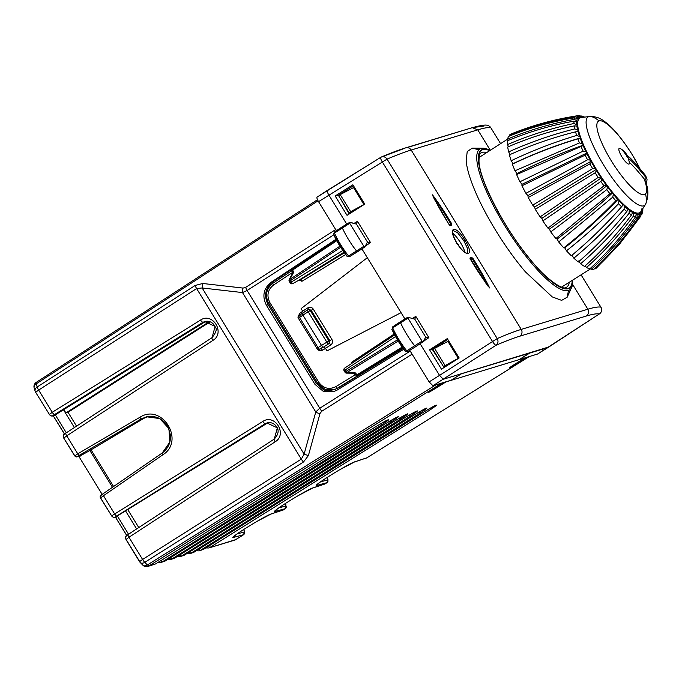 <?xml version="1.0" encoding="UTF-8"?>
<svg xmlns="http://www.w3.org/2000/svg" width="682" height="682" viewBox="0 0 682 682"><rect width="100%" height="100%" fill="white"/><g stroke="black" fill="none" stroke-linecap="round" stroke-linejoin="round"><path stroke-width="1.02" d="M318.051 200.798L36.206 383.855A4.97 3.632 163 0 0 34.168 388.015A4.97 4.97 0 0 1 36.214 382.397L317.497 199.698L36.291 382.363A4.97 1.219 57 0 0 36.214 382.397A4.97 1.219 57 0 0 36.206 383.855L37.16 386.984A4.97 1.245 57.3 0 0 38.644 390.078L196.629 288.563L202.145 287.975L202.742 283.482L243.09 288.077A4.97 3.419 96.5 0 0 242.494 292.569L315.766 411.962L319.483 408.433L410.214 351.085L410.777 351.946M243.09 288.077L245.622 287.412L247.106 290.506L242.494 292.569L202.145 287.975L304.112 454.127L301.308 459.122L142.589 559.445L128.966 537.246L275.119 441.817C287.847 434.391 274.795 413.122 262.672 421.536L111.652 515.865L100.493 497.962M78.865 456.428L102.164 494.399M53.213 415.611L53.554 416.122M599.504 313.856A4.97 1.407 -123.2 0 1 599.418 313.925A4.97 4.97 0 0 0 600.936 307.164L600.936 307.173A4.97 4.944 101.7 0 1 599.333 313.967L547.97 347.547L461.561 373.727L451.083 380.249L432.934 385.748L429.149 381.886L410.214 351.085M403.744 349.312L337.283 390.01L333.609 391.656L323.115 391.204L314.913 384.281L266.415 305.263C261.922 296.15 263.499 288.486 271.155 282.263L335.936 239.322M202.742 283.482L195.146 285.468L37.16 386.984A4.97 3.632 163 0 0 35.123 391.144A4.97 4.97 0 0 0 35.643 392.295L38.644 390.078L52.267 412.269L49.419 414.46L35.643 392.295L49.334 414.324M112.47 487.28L89.905 450.521L79.641 456.164M74.807 455.832L63.741 438.074C63.094 433.061 63.81 435.44 65.839 433.121A2.984 0.742 -123.1 0 1 65.89 433.096L211.949 337.718M63.903 438.066L66.734 435.841A2.984 0.742 -123.1 0 1 65.839 433.121L211.991 337.684A2.984 0.742 -123.1 0 1 212.042 337.667L215.12 326.456L204.694 321.554C208.146 320.651 211.139 321.589 213.688 324.359L215.248 327.01C217.217 328.997 216.126 332.56 211.991 337.684A2.984 0.742 -123.1 0 0 212.886 340.412L66.734 435.841L77.765 453.811L74.722 455.977L76.972 456.872A1.986 1.918 76.9 0 1 74.892 455.968M74.389 427.537L63.494 409.78L55.285 414.886L53.503 416.208L64.551 434.042M212.886 340.412C225.614 332.987 212.562 311.717 200.44 320.131L52.267 412.269A2.984 0.75 58.1 0 0 54.534 414.596L53.392 415.457L55.302 414.878L54.091 415.347M66.307 432.814L55.302 414.878L53.912 415.295M126.136 539.471L125.974 539.479C125.326 534.466 126.042 536.845 128.071 534.526A2.984 0.742 56.9 0 0 128.966 537.246L126.136 539.471L139.665 561.516M126.784 535.447L115.735 517.612L117.534 516.283L116.324 516.751M128.54 534.219L117.534 516.283L116.145 516.7L267.318 423.138L264.94 423.854L262.672 421.536M126.059 539.334A2.984 2.881 -106.9 0 1 126.997 535.404L128.122 534.5A2.984 0.742 56.9 0 0 128.071 534.526L274.224 439.089A2.984 0.742 56.9 0 1 274.275 439.072L277.352 427.861L266.926 422.959L264.94 423.854L116.767 516.001A2.984 0.75 58.1 0 1 114.499 513.674L103.476 495.712L100.501 497.979C99.649 496.343 100.433 494.987 102.837 493.921A1.986 0.494 55.4 0 0 103.476 495.712L162.802 454.826C185.487 440.896 162.018 402.661 139.801 417.341L141.259 418.918L146.587 416.804L159.724 418.56L168.897 428.535L169.878 442.115L162.197 453.027A1.986 0.494 55.4 0 0 162.163 453.036A1.986 0.494 55.4 0 0 162.802 454.826M162.145 453.061L102.863 493.904A1.986 0.494 55.4 0 0 102.837 493.921L162.163 453.036C168.019 448.722 170.79 442.797 170.491 435.269L168.139 427.06C163.049 418.688 155.863 415.27 146.587 416.804L146.792 416.753M139.801 417.341L77.765 453.811A1.986 0.503 59.6 0 0 79.223 455.388L141.259 418.918L143.987 418.288L89.905 450.521M308.383 455.61L304.112 454.127L315.766 411.962A4.97 3.103 -164.6 0 0 320.029 413.445L308.383 455.61L303.49 462.004L144.772 562.326A4.97 1.245 -122.3 0 1 142.589 559.445L139.58 561.661L125.965 539.479M205.904 321.282L63.494 409.78M524.475 358.007L446.028 381.886L432.968 389.976C427.742 393.011 427.026 393.224 430.819 390.624L428.262 392.491M443.436 382.568L430.819 390.624M443.496 382.662L441.382 383.19M365.919 458.159A1.986 1.91 -108.2 0 0 366.754 457.878L528.882 356.788L527.067 357.334L513.998 365.424C508.772 368.451 508.064 368.672 511.858 366.072L509.292 367.93M524.535 358.101L511.858 366.072M136.622 528.942L125.727 511.185M268.137 422.687L267.318 423.138M147.943 416.549L143.987 418.288M233.21 540.417A4.97 4.808 -106.9 0 0 235.537 539.709L243.687 534.62M324.163 484.194A1.986 1.91 -108.2 0 0 324.999 483.922L327.053 482.634L317.156 485.328C309.679 487.775 348.511 463.547 354.853 461.799L366.89 457.801M528.951 356.754L366.831 457.852L354.452 461.995A1.986 1.91 -108.2 0 0 354.853 461.799M320.497 481.884L327.692 479.932A1.986 1.935 -105.2 0 1 327.053 482.634L327.19 482.549M282.408 510.238A1.986 1.91 -108.2 0 0 283.243 509.966L285.306 508.67L275.443 511.347C267.966 513.793 306.798 489.565 313.149 487.826L325.135 483.836M327.13 482.609L324.598 484.109L312.748 488.014A1.986 1.91 -108.2 0 0 313.149 487.826M278.785 507.902L285.937 505.967A1.986 1.935 -105.2 0 1 285.306 508.67L285.443 508.584M237.08 533.929L244.19 532.003A1.986 1.935 -105.2 0 1 243.551 534.705L233.73 537.373C226.254 539.82 265.085 515.592 271.436 513.853L283.38 509.88M286.125 506.368L285.374 508.644L283.311 509.931L271.035 514.04A1.986 1.91 -108.2 0 0 271.436 513.853M457.392 376.328L451.339 380.087M519.13 359.738L529.326 352.969M433.292 349.977L432.848 350.25M445.065 365.484L434.587 348.4L432.951 349.423L443.445 366.532L459.097 357.871M434.587 348.4L448.73 340.966M447.81 341.247L458.176 358.144M443.445 366.532L447.648 365.254M348.979 213.611L351.443 212.008L349.065 212.733L350.676 211.684L364.717 204.071M350.676 211.684L340.199 194.609L354.342 187.166M353.421 187.448L363.796 204.353M334.487 391.366L324.41 390.496L316.636 383.761L268.137 304.743C263.644 295.63 265.247 287.957 272.945 281.717L336.235 239.885M349.065 212.733L338.562 195.623L340.199 194.609M646.212 177.661L645.181 175.044C627.184 153.118 628.054 157.005 627.184 155.385A17.885 17.885 0 0 0 620.407 148.616A9.241 2.234 -122.5 0 1 625.999 154.959M646.408 184.941L647.048 179.281L646.323 177.959C628.275 155.897 629.171 159.852 628.293 158.215A4.305 1.04 57.5 0 0 627.184 155.385L627.321 157.192A9.241 2.234 57.5 0 0 626.366 155.547M645.317 182.282L644.234 178.948C636.809 169.878 631.873 164.405 629.418 162.529L628.293 158.215M594.755 268.503L595.13 268.887A79.53 19.241 57.5 0 0 596.426 268.035A79.53 19.241 57.5 0 0 596.869 267.574L619.733 243.875L640.909 216.024L640.969 211.522L641.694 212.554A57.416 13.887 57.5 0 0 642.435 210.329L642.205 209.613M591.405 269.228A79.53 19.241 57.5 0 0 593.954 269.245C610.816 253.67 625.718 236.322 638.676 217.191L639.307 214.361A57.416 13.887 -122.5 0 1 637.124 214.353L637.107 217.183C623.698 236.304 608.463 253.653 591.405 269.228L590.518 268.205M586.511 267.514A79.53 19.241 57.5 0 0 589.802 268.861C606.861 253.286 622.095 235.938 635.513 216.808L636.357 214.174A57.416 13.887 -122.5 0 1 633.544 213.023L633.484 215.981C619.486 234.864 603.826 252.042 586.511 267.514L585.207 265.818M580.595 263.789A79.53 19.241 57.5 0 0 584.534 266.423C601.856 250.959 617.517 233.781 631.515 214.898L632.598 212.503A57.416 13.887 -122.5 0 1 629.239 210.244L629.094 213.278C614.397 231.692 598.233 248.529 580.595 263.789L578.626 260.976M573.852 258.163A79.53 19.241 57.5 0 0 578.302 262.016C595.94 246.756 612.112 229.919 626.809 211.505L628.139 209.4A57.416 13.887 -122.5 0 1 624.328 206.109L624.073 209.144C608.583 226.876 591.84 243.218 573.852 258.163L571.968 255.23L571.311 255.767C589.299 240.814 606.042 224.472 621.541 206.748L623.118 204.967A57.416 13.887 -122.5 0 1 618.983 200.738L618.565 203.713C602.215 220.559 584.849 236.262 566.469 250.823A79.53 19.241 57.5 0 0 571.311 255.767M595.13 268.887C611.984 253.312 626.894 235.963 639.844 216.833L639.869 214.191L639.085 212.946A56.009 13.555 -122.5 0 1 636.306 212.929A56.009 13.555 -122.5 0 1 632.726 211.471A56.009 13.555 -122.5 0 1 628.446 208.607A56.009 13.555 -122.5 0 1 623.604 204.421A56.009 13.555 -122.5 0 1 618.344 199.05A308.025 176.22 137.5 0 1 564.739 247.847L566.469 250.823M564.739 247.847L563.758 247.864C582.138 233.304 599.504 217.609 615.863 200.764L617.687 199.332A57.416 13.887 -122.5 0 1 613.348 194.302L612.743 197.149L558.686 241.982A79.53 19.241 57.5 0 0 563.758 247.864M618.983 200.738L618.344 199.05A56.009 13.555 -122.5 0 1 612.828 192.656A308.025 131.626 140.8 0 1 557.151 239.058L558.686 241.982M557.151 239.058L555.89 238.555L609.955 193.739L612.01 192.665A57.416 13.887 -122.5 0 1 607.602 186.979L606.784 189.647L550.732 231.906A79.53 19.241 57.5 0 0 555.89 238.555M613.348 194.302L612.828 192.656A56.009 13.555 -122.5 0 1 607.219 185.436A308.025 83.034 143.5 0 1 549.445 229.126L550.732 231.906M549.445 229.126L547.927 228.12L603.996 185.871L606.264 185.172A57.416 13.887 -122.5 0 1 601.916 179.008L600.868 181.446L542.838 220.908A79.53 19.241 57.5 0 0 547.927 228.12M607.602 186.979L607.219 185.436A56.009 13.555 -122.5 0 1 601.694 177.601A308.025 31.918 146 0 1 541.84 218.351L542.838 220.908M541.84 218.351L540.118 216.876L598.157 177.422L600.62 177.081A57.416 13.887 -122.5 0 1 596.469 170.628L595.173 172.776L535.268 209.323A79.53 19.241 57.5 0 0 540.118 216.876M601.916 179.008L601.694 177.601A56.009 13.555 -122.5 0 1 596.418 169.392L534.586 207.064L535.268 209.323M534.586 207.064L532.71 205.163L592.632 168.633L595.25 168.642L596.418 169.392L596.469 170.628M509.505 136.025L509.241 135.351A79.53 19.241 57.5 0 1 510.98 134.039C532.113 125.437 553.963 119.393 576.52 115.914L580.621 117.688A56.009 13.555 57.5 0 0 578.728 119.111A56.009 13.555 57.5 0 0 577.782 121.95A56.009 13.555 57.5 0 0 577.816 126.102A56.009 13.555 57.5 0 0 578.822 131.447L575.565 131.839C552.71 137.576 530.656 145.249 509.386 154.865A79.53 19.241 57.5 0 0 511.176 160.722L513.069 163.654L512.378 164.14A79.53 19.241 57.5 0 0 514.987 170.773L516.965 173.569L516.606 174.558A79.53 19.241 57.5 0 0 519.948 181.753L521.952 184.328L521.943 185.785A79.53 19.241 57.5 0 0 525.916 193.33L527.885 195.606L528.226 197.499A79.53 19.241 57.5 0 0 532.71 205.163M510.392 154.891L508.644 151.916C529.914 142.308 551.968 134.635 574.832 128.898L577.645 130.04L578.822 131.447A56.009 13.555 57.5 0 0 580.766 137.815L580.109 138.088A57.416 13.887 57.5 0 0 582.334 143.757L583.596 145.027L583.11 145.564A57.416 13.887 57.5 0 0 585.966 151.719L587.228 152.853L586.921 153.646A57.416 13.887 57.5 0 0 590.314 160.1L591.541 161.054L591.413 162.086A57.416 13.887 57.5 0 0 595.25 168.642M508.542 146.647L507.459 144.61C528.797 135.394 550.979 128.352 573.997 123.502L576.733 124.695L577.816 126.102L574.261 125.88C551.244 130.739 529.062 137.781 507.723 146.997A79.53 19.241 57.5 0 0 508.644 151.916M508.312 140.424L507.664 139.034C529.002 130.117 551.184 123.57 574.21 119.401L576.819 120.595L577.782 121.95L573.98 121.149C550.954 125.326 528.772 131.873 507.434 140.79A79.53 19.241 57.5 0 0 507.459 144.61M509.241 135.351C530.511 126.647 552.582 120.433 575.455 116.724L577.901 117.85L578.728 119.111L574.747 117.798C551.874 121.507 529.803 127.722 508.533 136.426A79.53 19.241 57.5 0 0 507.664 139.034M642.615 211.19L642.546 209.485A57.416 13.887 57.5 0 0 642.58 209.033M639.307 214.361L639.085 212.946A56.009 13.555 57.5 0 0 640.969 211.522A56.009 13.555 57.5 0 0 640.986 211.497A56.009 13.555 57.5 0 0 641.915 208.683L642.546 209.485M641.694 212.554L641.805 214.634L642.435 210.329M642.035 213.85A59.59 14.416 57.5 0 0 642.154 213.355L642.563 212.349M636.357 214.174L636.306 212.929L637.124 214.353M632.598 212.503L632.726 211.471L633.544 213.023M628.139 209.4L628.446 208.607L629.239 210.244M624.328 206.109L623.604 204.421A308.025 215.461 133.4 0 1 571.968 255.23M623.604 204.421L623.118 204.967M618.344 199.05L617.687 199.332M612.828 192.656L612.01 192.665M607.219 185.436L606.264 185.172M601.694 177.601L600.62 177.081M528.226 197.499L589.87 163.919L591.413 162.086M527.885 195.606L591.541 161.054A56.009 13.555 57.5 0 0 596.418 169.392M521.943 185.785L585.13 155.138L586.921 153.646M521.952 184.328L587.228 152.853A56.009 13.555 57.5 0 0 591.541 161.054M525.916 193.33L587.569 159.776L590.314 160.1M516.606 174.558L583.11 145.564M516.965 173.569C538.575 162.631 560.783 153.118 583.596 145.027A56.009 13.555 57.5 0 0 587.228 152.853M519.948 181.753L583.136 151.114L585.966 151.719M512.378 164.14C533.503 154.064 555.336 145.633 577.867 138.847L580.109 138.088M513.069 163.654C534.893 153.271 557.458 144.661 580.766 137.815L579.529 136.46L576.665 135.445C554.134 142.223 532.301 150.654 511.176 160.722M514.987 170.773L579.47 142.922L582.334 143.757M579.265 115.573L577.714 115.556L579.947 116.554A57.416 13.887 -122.5 0 1 582.13 116.571L579.265 115.573A59.59 14.416 -122.5 0 0 577.807 115.548M581.166 115.914L582.13 116.571M536.981 124.857L577.697 115.565M581.848 117.509A56.009 13.555 -122.5 0 0 581.2 117.551A56.009 13.555 -122.5 0 0 580.621 117.688L579.947 116.554M582.948 116.758L584.619 117.091L581.976 116M580.766 137.815A56.009 13.555 57.5 0 0 583.596 145.027M620.407 148.616A9.241 2.234 -122.5 0 0 619.324 148.352A9.241 2.234 -122.5 0 0 621.933 156.886A9.241 2.234 57.5 0 0 628.975 164.072A9.241 2.234 57.5 0 0 629.452 162.819A9.241 2.234 57.5 0 0 629.418 162.529M336.379 230.712L318.545 201.65C317.036 199.067 316.576 197.541 317.139 197.072L380.65 157.38A4.97 0.997 58.2 0 0 382.261 161.847L492.395 341.315A4.97 0.989 57.2 0 0 496.036 345.271L496.036 345.271C498.167 343.506 498.559 341.273 497.212 338.579L439.549 375.39L420.129 343.737M327.351 190.423L317.139 197.072M490.801 127.73L490.793 127.705A4.97 4.97 0 0 0 487.477 125.42A4.97 4.944 -79.6 0 0 487.459 125.411A4.97 4.944 -79.6 0 1 490.776 127.687L500.588 143.646L490.793 127.705C488.329 127.244 483.998 127.96 477.767 129.844L411.178 150.023C404.938 151.916 396.907 154.942 387.069 159.111C385.287 156.707 383.165 156.118 380.709 157.354L381.332 157.022A4.97 4.97 0 0 0 380.65 157.38A4.97 0.997 58.2 0 1 380.709 157.354L327.428 190.38C326.849 190.858 327.317 192.384 328.826 194.967L346.712 224.105M537.646 353.975L548.098 347.462M323.959 346.797L329.261 343.43A1.986 0.46 -122.4 0 1 330.761 344.981L325.476 348.34L323.959 346.797L329.261 343.43L329.858 340.702L311.188 310.276L313.277 309.108C311.827 307.173 310.046 306.738 307.94 307.795L302.655 311.163L301.103 308.622L367.325 257.694L361.92 248.887M367.325 257.694L401.059 312.663L327.028 350.872L401.059 312.663L404.929 318.971M347.044 215.333L335.16 195.973L352.875 184.779L364.751 204.131L347.044 215.333M429.575 349.806L447.281 338.613L459.165 357.973L441.459 369.175L429.575 349.806L432.166 349.21L447.733 339.346M403.071 348.4L338.425 387.879L334.137 389.652L324.862 389.252L317.565 383.148C321.708 389.107 327.232 391.272 334.137 389.652L338.425 387.879M334.649 389.482L335.177 389.337M273.516 285.042C267.659 289.799 266.449 295.664 269.893 302.629L268.759 303.507C264.787 295.468 266.176 288.708 272.936 283.218L291.93 270.626L272.902 283.226A1.986 0.494 56.5 0 0 273.516 285.042L292.288 272.595M406.881 147.662L472.259 127.679C480.87 125.326 485.942 124.567 487.459 125.411A4.97 4.944 -79.6 0 0 487.298 125.386M581.073 274.829L600.91 307.156C598.429 306.644 594.073 307.335 587.85 309.219L572.565 284.317M461.561 373.727L443.334 379.252L439.549 375.381L429.149 381.886M519.369 359.559L529.744 353.063M537.51 354.06L519.437 359.533M292.783 273.968L292.663 273.132L293.558 272.527L292.766 269.936A1.986 0.511 -123.6 0 1 292.783 269.347A1.986 0.511 -123.6 0 1 292.808 269.33A1.986 1.986 0 0 0 291.973 271.581L292.254 272.041L292.766 269.936L336.712 240.763M292.748 269.373A1.986 1.927 -106.9 0 0 291.947 271.044M367.393 242.153L364.827 246.944L363.856 246.279L349.73 223.321L349.695 222.349L356.456 224.105L357.479 221.326L353.89 223.457M356.456 224.105L367.496 242.084L370.531 242.587L357.479 221.326M299.228 280.166L301.938 281.282L300.404 279.748L344.359 252.834M351.366 363.659L351.622 362.244L394.119 334.078M325.476 348.34L327.028 350.872M422.925 341.87L415.773 346.601A1.986 0.477 -122.5 0 1 415.739 346.644A1.986 0.477 -122.5 0 1 414.707 345.859A29.812 7.212 -122.5 0 1 400.573 322.757A1.986 0.477 -122.5 0 1 400.402 321.733L407.81 317.207L414.801 319.176L415.824 316.397L412.312 318.485M423.096 341.673L424.767 340.565L424.622 339.099L425.747 337.215L428.876 337.667L415.824 316.397M425.747 337.215L414.801 319.176M358.579 374.861L357.735 375.117A1.986 0.52 -121.5 0 1 357.087 374.733L355.313 374.802A1.986 1.986 0 0 0 357.3 375.313L357.3 375.313A1.986 1.927 -106.9 0 0 357.735 375.117L402.525 347.658M568.49 290.498L567.168 297.216L561.644 300.361L552.258 296.9L525.464 271.913C505.43 248.589 483.939 213.577 473.555 187.328C469.233 176.519 466.769 167.67 466.164 160.79L467.221 151.549L472.285 148.13L478.934 149.784M537.587 354.026L599.418 313.925A4.97 1.407 -123.2 0 1 599.333 313.967C596.878 313.464 592.564 314.146 586.409 316.005L519.82 336.183A4.97 4.808 -106.9 0 0 521.253 329.397C515.021 331.282 507.007 334.351 497.212 338.579L387.069 159.111L318.545 201.65M342.091 227.012L334.419 232.085L333.796 234.804A27.655 6.692 57.5 0 0 346.848 256.014L333.592 234.548L334.291 232.102L342.159 226.884A1.986 0.477 57.5 0 0 342.159 226.884A1.986 0.477 57.5 0 0 342.338 227.933A29.812 7.212 57.5 0 0 356.541 251.01A1.986 0.477 57.5 0 0 357.547 251.777A1.986 0.477 57.5 0 0 357.556 251.777A1.986 0.477 57.5 0 0 357.598 251.726L364.734 247.003M346.942 256.244L349.499 256.705L346.848 256.014L349.542 256.654L357.479 251.794M302.655 311.163L303.217 312.995M353.353 372.534L353.949 373.216L346.627 373.131A1.986 0.494 90.7 0 1 346.158 371.588C344.7 372.346 344.691 372.253 346.141 371.306L397.393 339.883M352.091 363.182L351.622 362.244M320.259 348.903L320.958 348.655A1.986 0.503 -120.4 0 1 322.433 350.233L325.834 348.229M298.094 316.695L299.765 313.294L300.361 315.093M293.558 272.527L289.884 279.39A1.986 0.622 -151.8 0 0 289.236 279.518A1.986 0.622 -151.8 0 0 290.268 280.754M299.978 279.944L299.509 280.021M291.359 282.297C289.79 283.158 289.782 283.064 291.342 282.016A1.986 0.52 58.5 0 0 292.859 283.559A1.986 0.648 60.6 0 1 292.825 283.584A1.986 0.648 60.6 0 1 291.359 282.297C289.79 283.158 289.782 283.064 291.342 282.016L342.722 250.516M349.508 222.468L342.304 226.876A1.986 0.477 57.5 0 0 342.168 226.884L349.695 222.349M364.827 246.944L349.499 256.705M353.429 372.739L354.947 372.56L357.087 374.733L402.133 347.112M346.158 371.588C344.7 372.346 344.691 372.253 346.141 371.306A1.986 0.52 58.5 0 0 347.002 372.466A1.986 0.494 90.7 0 1 346.627 373.131A1.986 1.986 0 0 1 344.956 372.184L344.095 370.786L345.288 369.917A1.986 0.511 -123.6 0 1 344.691 368.092A1.986 0.511 -123.6 0 1 344.725 368.075L395.193 334.581M345.177 369.985A1.986 0.648 58.9 0 1 344.623 368.442M391.835 329.389L405.031 350.88A27.655 6.692 57.5 0 1 392.039 329.645L392.534 326.942A1.816 0.443 -122.5 0 1 392.67 326.934L392.039 329.645L392.696 327.88A1.816 0.443 -122.5 0 1 392.534 326.942L400.402 321.733A1.986 0.477 -122.5 0 1 400.411 321.733A1.986 0.477 -122.5 0 1 400.556 321.725L407.751 317.318M407.947 317.198L407.964 318.153L422.03 341.128L423.011 341.81L423.94 340.241L424.767 340.565M405.125 351.102L407.683 351.571A1.816 0.443 -122.5 0 1 406.745 350.846L405.031 350.88L407.725 351.528A1.816 0.443 -122.5 0 1 407.683 351.562L415.73 346.644A1.986 0.477 -122.5 0 1 415.73 346.644L423.011 341.81M291.231 282.084L290.506 280.899C289.04 281.666 289.032 281.572 290.489 280.617L340.616 247.344M290.506 280.899C289.04 281.666 289.032 281.572 290.489 280.617A1.986 0.511 56.4 0 1 289.884 279.39L339.892 246.193M324.103 346.814L319.491 349.167L323.063 347.061L321.554 345.518L302.885 315.101L302.322 313.26L298.904 315.621A1.986 0.511 -124.6 0 1 298.904 315.621A1.986 1.986 0 0 0 298.307 318.323L299.492 317.437A1.986 0.511 -124.6 0 1 298.869 315.638L307.556 309.935M346.03 371.375L345.305 370.198L344.095 370.786A1.986 1.986 0 0 1 344.691 368.092L394.588 334.973M316.917 348.468L318.008 347.607A1.986 0.52 -120.5 0 0 319.491 349.167A1.986 1.893 70.9 0 1 316.917 348.468L298.401 318.298L316.874 348.408M351.349 222.784L352.074 222.341L351.955 222.946M335.16 195.973L338.434 195.214L353.447 185.709M349.193 213.978L340.233 198.343M432.166 349.21L442.482 364.955M443.505 366.515L444.135 367.479M458.926 246.091L458.534 244.983A17.579 4.254 -122.5 0 0 458.014 244.139L456.897 243.09M452.652 233.184A13.538 3.274 -122.5 0 1 460.555 242.783A13.538 3.274 -122.5 0 1 464.902 252.331M485.2 282.271L488.389 286.636L486.658 282.288L472.37 259.041L471.194 258.521L469.949 258.955L471.194 258.521L471.441 257.182L470.205 257.617L469.949 258.955L470.196 258.504L488.397 286.636M470.205 257.617L470.606 259.552C476.616 269.722 482.958 279.185 489.625 287.949C484.996 278.427 479.489 268.665 473.103 258.666L470.912 259.953M473.103 258.666L471.441 257.182M435.559 201.42L433.096 196.578L436.25 200.15L450.691 223.713L450.7 224.787L449.447 225.213L433.104 196.578M450.572 225.64L448.884 224.165C442.499 214.131 437.034 204.353 432.482 194.839C439.114 203.671 445.423 213.159 451.399 223.304L451.825 225.213L449.285 225.282L451.825 225.213M449.174 224.514L451.399 223.304M438.782 345.015L447.827 339.5M452.328 231.172L452.848 230.482L457.503 232.605L463.811 240.712L467.733 248.939L467.528 253.38L466.718 253.568M456.752 242.945C446.898 226.901 455.465 223.892 464.851 240.132C475.141 255.946 466.531 258.896 456.752 242.945L456.207 243.38L456.752 242.945M442.848 343.933L442.226 342.918M210.175 321.802L68.029 412.278L65.881 412.925L63.827 409.575M138.761 527.544L127.901 509.838M113.587 486.513L90.876 449.506M76.529 426.139L68.029 412.278M209.451 321.554L65.881 412.925M548.984 346.891L448.995 377.53M245.622 287.412L335.945 229.382M35.055 389.823L34.85 389.149A4.97 3.632 163 0 1 34.168 388.015L35.123 391.144A4.97 3.632 163 0 0 35.703 392.167M195.146 285.468A4.97 1.245 57.3 0 0 196.629 288.563L301.308 459.122A4.97 1.245 -122.3 0 0 303.49 462.004M320.029 413.445L321.665 411.314L247.106 290.506L333.728 234.847M36.137 382.466A4.97 4.808 -106.9 0 0 34.1 386.694M143.552 565.642A4.97 4.808 -106.9 0 0 147.841 566.452A4.97 4.97 0 0 1 142.845 565.173L140.27 562.539A4.97 4.97 0 0 1 139.58 561.661L139.75 561.653A4.97 3.171 -44.4 0 0 140.27 562.539A4.97 3.171 -44.4 0 0 144.772 562.326L147.355 564.96A4.97 3.171 -44.4 0 1 142.845 565.173A4.97 3.171 -44.4 0 1 142.333 564.287L141.148 563.076M115.446 517.016L115.787 517.527M111.567 515.728L100.663 497.962M100.586 497.834A1.986 1.927 69.2 0 1 101.183 495.277L102.863 493.904M79.223 455.388L77.492 456.667L80.723 455.917M77.492 456.667A1.986 1.918 76.9 0 1 76.972 456.872L80.203 456.122M65.89 433.096L64.764 433.999A2.984 2.881 -106.9 0 0 63.827 437.929M53.392 415.457A2.984 2.881 73.1 0 1 52.727 415.756L52.727 415.756A2.984 2.881 73.1 0 1 49.419 414.46M205.794 547.91L208.76 547.987L234.42 540.212A4.97 4.97 0 0 0 235.605 539.675L208.76 547.987L205.759 547.927M203.296 549.453L199.229 550.877L196.22 550.817M196.254 550.792L199.221 550.877L200.892 550.203M203.219 549.504L424.025 411.894L203.219 549.504M193.765 552.343L189.69 553.767L186.689 553.707M186.723 553.682L189.69 553.767L191.361 553.093M193.688 552.394L414.494 414.784L193.688 552.394M184.225 555.233L180.159 556.657L177.158 556.597M177.192 556.572L180.159 556.657L181.83 555.983M184.149 555.276L404.955 417.674L184.149 555.276M179.784 554.96L181.276 556.154L401.101 418.85C411.766 411.578 409.856 412.158 395.381 420.581L174.66 558.149L170.628 559.547L167.619 559.487M167.653 559.462L170.619 559.547L172.29 558.873M165.163 561.013L161.088 562.437L158.088 562.369M158.122 562.352L161.088 562.437L162.759 561.763M165.087 561.056L385.893 423.454L165.087 561.056M155.624 563.895L148.957 565.941L441.68 383.207M160.713 560.74L162.205 561.925L382.031 424.622C392.696 417.358 390.795 417.938 376.311 426.361L155.547 563.946L147.841 566.452A4.97 4.808 -106.9 0 0 148.957 565.941L147.355 564.96L435.858 384.861M376.387 426.31L155.59 563.929L153.228 564.653M116.767 516.001L115.625 516.862L117.534 516.283M115.625 516.862A2.984 2.881 73.1 0 1 114.96 517.161L114.96 517.161A2.984 2.881 73.1 0 1 111.652 515.865M200.44 320.131L202.707 322.45L204.694 321.554M54.534 414.596L202.707 322.45L205.086 321.733M266.926 422.959C271.035 421.979 274.335 423.343 276.841 427.068C279.177 430.734 278.307 434.741 274.224 439.089A2.984 0.742 56.9 0 0 275.119 441.817M128.122 534.5L274.181 439.123M321.665 411.314L412.124 354.137M243.627 534.679L235.665 539.633M170.244 557.85L171.736 559.044L391.57 421.732C402.235 414.468 400.325 415.048 385.85 423.471M189.315 552.07L190.807 553.264L410.632 415.96C421.297 408.688 419.396 409.268 404.912 417.691M198.846 549.181L200.338 550.374L420.172 413.07C430.836 405.807 428.927 406.378 414.451 414.801M208.377 546.291L209.877 547.484L429.703 410.18C440.367 402.917 438.458 403.488 423.982 411.911M244.19 532.003L244.207 531.125A1.986 1.458 -17.5 0 1 244.446 531.534L244.446 531.534A1.986 1.458 -17.5 0 1 244.369 532.403M244.207 531.125L243.687 529.488M354.154 462.064A1.986 1.91 -108.2 0 0 354.452 461.995L340.054 469.531C327.948 476.709 320.327 481.697 317.207 484.501L317.309 484.322M317.156 485.328L318.076 483.683M312.441 488.09A1.986 1.91 -108.2 0 0 312.748 488.014L298.341 495.558C286.235 502.736 278.614 507.723 275.494 510.528L275.596 510.349M275.443 511.347L276.363 509.71M270.728 514.109A1.986 1.91 -108.2 0 0 271.035 514.04L256.628 521.577C244.523 528.755 236.91 533.75 233.781 536.546L233.892 536.367M233.73 537.373L234.651 535.737M429.703 410.18A2.984 0.742 -122 0 1 428.415 409.243M424.059 411.868L424.025 411.894C435.798 404.818 434.434 406.037 435.917 405.27M420.172 413.07A2.984 0.742 -122 0 1 418.876 412.124M414.528 414.758L414.494 414.784C426.267 407.708 424.903 408.927 426.386 408.16L426.165 408.203M410.632 415.96A2.984 0.742 -122 0 1 409.345 415.014M404.989 417.64L404.955 417.674C416.728 410.598 415.372 411.817 416.847 411.05M401.101 418.85A2.984 0.742 -122 0 1 399.814 417.904M391.57 421.732A2.984 0.742 -122 0 1 390.275 420.794M385.927 423.42L385.893 423.454C397.666 416.378 396.302 417.597 397.785 416.83M382.031 424.622A2.984 0.742 -122 0 1 380.744 423.684M388.032 419.762L388.246 419.72C386.771 420.479 388.126 419.268 376.353 426.335L376.311 426.361M285.937 505.967L285.434 503.435M327.692 479.932L327.181 477.391M327.872 480.333L327.71 479.054M285.528 503.376L285.954 505.089M513.691 364.921L513.998 365.424M432.652 389.473L432.968 389.976M272.945 281.717L271.155 282.263M316.636 383.761L314.913 384.281M268.137 304.743L266.415 305.263M581.2 117.551L589.521 116.494A52.463 12.694 -122.5 0 0 588.864 116.631A52.463 12.694 57.5 0 0 603.655 165.061A52.463 12.694 -122.5 0 0 643.629 205.87A52.463 12.694 57.5 0 0 645.479 204.404C648.838 196.407 648.667 188.377 644.95 180.312L646.323 177.959A45.788 11.082 57.5 0 0 645.181 175.044M639.844 216.833A59.59 14.416 57.5 0 0 640.909 216.024M638.676 217.191A59.59 14.416 -122.5 0 1 637.107 217.183M635.513 216.808A59.59 14.416 -122.5 0 1 633.484 215.981M631.515 214.898A59.59 14.416 -122.5 0 1 629.094 213.278M626.809 211.505A59.59 14.416 -122.5 0 1 624.073 209.144M621.541 206.748A59.59 14.416 -122.5 0 1 618.565 203.713M615.863 200.764A59.59 14.416 -122.5 0 1 612.743 197.149M609.955 193.739A59.59 14.416 -122.5 0 1 606.784 189.647M603.996 185.871A59.59 14.416 -122.5 0 1 600.868 181.446M598.157 177.422A59.59 14.416 -122.5 0 1 595.173 172.776M589.87 163.919A59.59 14.416 57.5 0 0 592.632 168.633M585.13 155.138A59.59 14.416 57.5 0 0 587.569 159.776M581.09 146.69A59.59 14.416 57.5 0 0 583.136 151.114M577.867 138.847A59.59 14.416 57.5 0 0 579.47 142.922M575.565 131.839A59.59 14.416 57.5 0 0 576.665 135.445M574.261 125.88A59.59 14.416 57.5 0 0 574.832 128.898M573.98 121.149A59.59 14.416 57.5 0 0 573.997 123.502M574.747 117.798A59.59 14.416 57.5 0 0 574.21 119.401M576.52 115.914A59.59 14.416 57.5 0 0 575.455 116.724M639.869 214.191A57.416 13.887 57.5 0 0 641.353 213.065M578.004 131.447A57.416 13.887 57.5 0 0 579.529 136.46M576.861 125.838A57.416 13.887 57.5 0 0 577.645 130.04M576.708 121.43A57.416 13.887 57.5 0 0 576.733 124.695M577.56 118.361A57.416 13.887 57.5 0 0 576.819 120.595M579.385 116.724A57.416 13.887 57.5 0 0 577.901 117.85M582.897 116.75A57.416 13.887 -122.5 0 1 584.099 117.159M640.986 211.497L645.479 204.404A52.463 12.694 57.5 0 0 645.53 193.901M639.818 168.301L632.248 154.626C621.558 138.003 612.436 127.048 604.891 121.754C600.535 118.063 595.412 116.307 589.521 116.494A52.463 12.694 -122.5 0 1 599.069 120.885M639.571 168.011A43.358 10.486 57.5 0 0 632.154 154.592A43.358 10.486 -122.5 0 0 599.128 120.867A43.358 10.486 -122.5 0 0 611.353 160.892A43.358 10.486 57.5 0 0 644.379 194.609A43.358 10.486 57.5 0 0 644.234 178.948M581.081 274.82L600.936 307.198M484.007 126.051L473.589 127.483M586.409 316.005C588.694 314.18 589.171 311.913 587.85 309.219L521.253 329.397L411.178 150.023A4.97 4.808 -106.9 0 0 404.554 148.369L382.005 156.809M336.482 240.345L292.808 269.33L336.482 240.337M370.531 242.587L365.271 246.125M428.876 337.667L424.886 340.335M269.893 302.629L318.767 382.27C323.404 388.467 329.108 389.925 335.868 386.643A1.986 0.503 58.5 0 0 337.368 388.203L359.704 374.529M268.759 303.507L317.599 383.096M490.298 150.262L477.767 129.844L472.259 127.679L405.671 147.858C399.251 149.81 391.144 152.862 381.332 157.022M519.82 336.183C513.648 338.059 505.72 341.085 496.036 345.271L432.934 385.748M272.936 283.218A1.986 0.494 56.5 0 0 272.902 283.226C266.125 288.759 264.718 295.519 268.691 303.516L317.565 383.148M301.938 281.282L345.621 254.539M335.868 386.643L355.271 374.768M317.224 348.852C318.63 350.736 320.361 351.196 322.433 350.233M299.765 313.294L303.013 311.052M313.277 309.108L331.946 339.525C333.012 341.699 332.62 343.523 330.761 344.981M355.578 374.989A1.986 1.927 -106.9 0 0 357.3 375.313L359.158 374.75M317.633 383.148L318.767 382.27M292.612 273.218L292.254 272.041M349.73 223.321L334.453 233.048A29.641 7.17 57.5 0 0 348.579 255.997L363.856 246.279M353.89 373.216L355.1 374.452M302.288 313.277L307.582 309.909A1.986 0.477 -122.5 0 1 307.608 309.901A1.986 1.927 -106.9 0 1 308.068 309.688A1.986 1.986 0 0 0 307.582 309.909A1.986 0.477 -122.5 0 0 308.17 311.734L310.276 310.557A1.986 1.927 -106.9 0 0 308.068 309.688L308.98 309.415L311.188 310.276L310.276 310.557L328.946 340.974L326.84 342.151L308.17 311.734L299.492 317.437L318.008 347.607L326.84 342.151A1.986 0.477 57.5 0 0 328.349 343.702A1.986 1.927 -106.9 0 0 328.946 340.974L331.946 339.525M308.52 309.628L307.94 307.795M354.947 372.56L347.002 372.466L398.143 341.111M344.461 251.922L298.725 280.259M291.342 282.016L290.489 280.617M392.67 326.934L400.334 321.87M298.358 318.238A1.986 1.893 70.2 0 1 298.835 315.672M407.964 318.153L392.696 327.88A29.641 7.17 57.5 0 0 406.745 350.846L422.03 341.128M346.141 371.306L345.288 369.917L395.475 336.593M407.725 351.528L415.67 346.661M463.811 240.712L464.851 240.132M486.743 152.546A79.598 19.258 57.5 0 0 480.998 152.981A79.598 19.258 57.5 0 0 478.628 156.545M562.232 287.915A79.598 19.258 57.5 0 0 566.469 287.275A79.598 19.258 57.5 0 0 569.291 282.254M489.685 150.654A81.584 19.735 57.5 0 0 478.653 161.02A81.584 19.735 57.5 0 0 526.495 254.838A81.584 19.735 57.5 0 0 572.249 280.387M490.094 150.39A83.545 20.213 57.5 0 0 483.538 148.216A83.545 20.213 57.5 0 0 476.837 160.065A83.545 20.213 57.5 0 0 521.883 250.976A83.545 20.213 57.5 0 0 571.857 286.986A83.545 20.213 57.5 0 0 572.667 280.123M489.881 150.526A81.917 19.821 57.5 0 0 478.457 160.781A81.917 19.821 57.5 0 0 526.768 255.315A81.917 19.821 57.5 0 0 572.454 280.259M74.73 455.985L63.733 438.074M53.119 415.636L64.483 434.093M54.466 415.227L52.727 415.756C52.216 416.463 51.056 416.029 49.249 414.468M126.716 535.498L115.352 517.041M111.481 515.873C113.289 517.433 114.448 517.868 114.96 517.161L116.869 516.581M243.619 534.679L244.446 531.534L243.781 529.428M407.103 413.983L407.316 413.94C405.833 414.707 407.197 413.488 395.424 420.564L174.66 558.149M327.121 482.609L327.948 479.463M327.948 479.472L327.275 477.332M645.845 176.22L647.048 179.281M561.508 287.156L590.893 268.64M479.003 157.525L507.689 139.085M596.426 268.035L619.733 243.875M642.853 208.598L642.819 210.448M629.452 162.819A17.885 17.885 0 0 0 629.298 161.515M292.527 273.38L291.973 271.581M292.663 273.132L289.236 279.518A1.986 1.986 0 0 0 289.296 281.495L290.157 282.885M290.14 282.868A1.986 1.986 0 0 0 292.825 283.584L298.631 280.311M333.592 234.548L334.291 232.102M353.745 373.207L355.305 374.802M316.815 348.476A1.986 1.986 0 0 0 319.167 349.32L320.625 348.817M467.528 253.38L465.891 252.954C463.087 251.343 460.052 248.001 456.804 242.937C451.126 232.724 452.669 230.473 452.618 230.917L452.848 230.482M480.998 152.981C479.634 152.981 478.969 155.948 479.003 161.89C479.949 180.611 503.376 226.347 527.919 256.517C546.614 281.351 565.6 291.214 566.469 287.275M490.23 150.304L483.538 148.216L472.285 148.13M572.803 280.038L571.857 286.986L567.168 297.216"/></g></svg>
